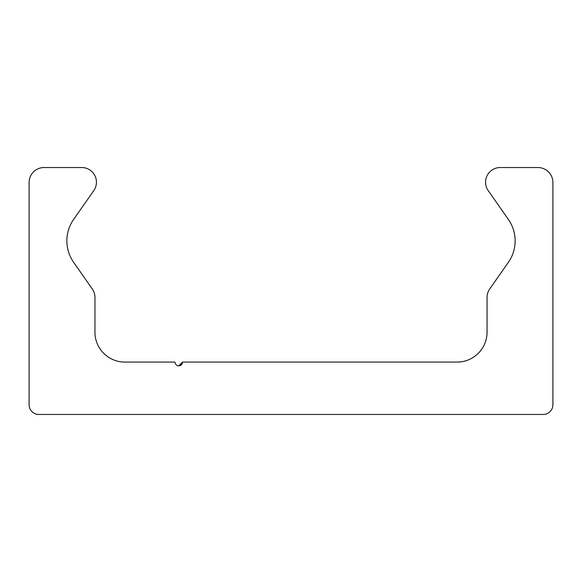 <?xml version="1.0" encoding="UTF-8"?>
<svg xmlns="http://www.w3.org/2000/svg" width="582" height="582" viewBox="0 0 582 582"><rect width="100%" height="100%" fill="white"/><g stroke="black" fill="none" stroke-linecap="round" stroke-linejoin="round"><path stroke-width="0.87" d="M178.769 365.831L182.501 362.084L180.529 365.387M175.015 362.084A3.739 3.739 0 0 0 178.754 365.831A3.739 3.739 0 0 0 182.501 362.084L457.117 362.084A29.929 29.929 0 0 0 487.054 332.155L487.054 297.489A14.965 14.965 0 0 1 489.76 288.905L508.37 262.322A37.415 37.415 0 0 0 508.37 219.407L488.203 190.612A14.666 14.666 0 0 1 500.222 167.536L537.935 167.536A14.965 14.965 0 0 1 552.9 182.501L552.9 404.737A9.727 9.727 0 0 1 543.173 414.464L38.827 414.464A9.727 9.727 0 0 1 29.1 404.737L29.1 182.501A14.965 14.965 0 0 1 44.065 167.536L81.778 167.536A14.666 14.666 0 0 1 93.797 190.612L73.63 219.407A37.415 37.415 0 0 0 73.63 262.322L92.24 288.905A14.965 14.965 0 0 1 94.946 297.489L94.946 332.155A29.929 29.929 0 0 0 124.883 362.084L175.015 362.084"/></g></svg>
